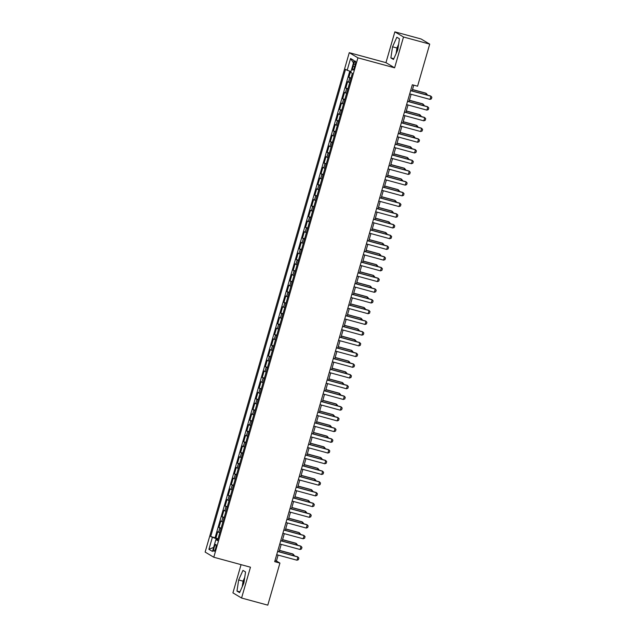 <?xml version="1.0" encoding="UTF-8"?>
<svg xmlns="http://www.w3.org/2000/svg" width="637" height="637" viewBox="0 0 637 637"><rect width="100%" height="100%" fill="white"/><g stroke="black" fill="none" stroke-linecap="round" stroke-linejoin="round"><path stroke-width="0.96" d="M244.329 580.092A8.719 2.054 -74.8 0 0 243.852 581.621A8.719 2.054 -74.8 0 0 243.071 584.862M215.672 548.306A3.575 0.844 -74.8 0 0 215.863 544.412A3.575 0.844 -74.8 0 0 214.175 547.414A3.575 0.844 -74.8 0 0 213.984 551.316A3.575 0.844 -74.8 0 0 215.672 548.306M396.962 51.708A8.719 2.054 105.2 0 1 397.735 48.468A8.719 2.054 105.2 0 1 398.213 46.939M241.065 564.653L232.919 592.872L241.574 598.024L267.787 605.15L279.922 563.084L276.418 560.998L278.122 555.09M349.267 52.68L205.13 552.08L213.785 557.232L357.922 57.832L349.267 52.68L385.958 62.657L394.614 67.817L403.508 37.002L394.852 31.85L385.958 62.657M394.852 31.85L421.057 38.976L429.712 44.128L403.508 37.002M350.597 71.408L348.869 77.395L351.043 77.985M349.689 82.675L347.635 81.679L345.78 88.113L347.945 88.702M346.592 93.392L344.545 92.397L342.69 98.823L344.856 99.412M343.502 104.11L341.448 103.114L339.593 109.54L341.758 110.129M340.405 114.827L338.358 113.832L336.503 120.258L338.669 120.847M337.315 125.545L335.261 124.549L333.406 130.975L335.572 131.564M334.218 136.262L332.172 135.259L330.316 141.693L332.482 142.282M331.129 146.98L329.074 145.977L327.219 152.41L329.393 152.999M328.031 157.697L325.985 156.694L324.129 163.128L326.295 163.717M324.942 168.415L322.887 167.412L321.032 173.845L323.206 174.434M321.844 179.132L319.798 178.129L317.943 184.563L320.108 185.152M318.755 189.842L316.7 188.847L314.845 195.272L317.019 195.87M315.657 200.559L313.611 199.564L311.756 205.99L313.922 206.579M312.568 211.277L310.514 210.282L308.658 216.707L310.832 217.297M309.471 221.995L307.424 220.999L305.569 227.425L307.735 228.014M306.381 232.712L304.327 231.709L302.471 238.142L304.645 238.732M303.292 243.43L301.237 242.426L299.382 248.86L301.548 249.449M300.194 254.147L298.148 253.144L296.285 259.577L298.458 260.167M297.105 264.865L295.05 263.861L293.195 270.295L295.361 270.884M294.007 275.582L291.961 274.579L290.098 281.013L292.272 281.602M290.918 286.292L288.864 285.296L287.008 291.722L289.174 292.319M287.82 297.009L285.774 296.014L283.919 302.44L286.085 303.029M284.731 307.727L282.677 306.731L280.821 313.157L282.987 313.746M281.634 318.444L279.587 317.449L277.732 323.875L279.898 324.464M278.544 329.162L276.49 328.166L274.635 334.592L276.8 335.181M275.447 339.879L273.4 338.876L271.545 345.31L273.711 345.899M272.357 350.597L270.303 349.594L268.448 356.027L270.621 356.616M269.26 361.314L267.214 360.311L265.358 366.745L267.524 367.334M266.17 372.032L264.116 371.029L262.261 377.462L264.435 378.052M263.073 382.749L261.027 381.746L259.171 388.18L261.337 388.769M259.984 393.459L257.929 392.464L256.074 398.889L258.248 399.487M256.886 404.177L254.84 403.181L252.985 409.607L255.15 410.196M253.797 414.894L251.742 413.899L249.887 420.324L252.061 420.914M250.699 425.612L248.653 424.616L246.798 431.042L248.963 431.631M247.61 436.329L245.556 435.326L243.7 441.759L245.874 442.349M244.52 447.047L242.466 446.043L240.611 452.477L242.777 453.066M241.423 457.764L239.377 456.761L237.513 463.195L239.687 463.784M238.334 468.482L236.279 467.478L234.424 473.912L236.59 474.501M235.236 479.199L233.19 478.196L231.335 484.63L233.5 485.219M232.147 489.909L230.092 488.913L228.237 495.339L230.403 495.936M229.049 500.626L227.003 499.631L225.148 506.057L227.313 506.646M225.96 511.344L223.905 510.348L222.05 516.774L224.216 517.363M222.862 522.061L220.816 521.066L218.961 527.492L221.127 528.081M429.712 44.128L417.569 86.194L412.33 84.769L274.682 561.659L279.922 563.084M353.734 64.003L353.049 66.359A3.464 0.812 -74.8 0 0 352.866 70.134A3.464 0.812 -74.8 0 0 354.506 67.219L355.183 64.863A3.464 0.812 -74.8 0 0 355.366 61.088A3.464 0.812 -74.8 0 0 353.734 64.003L355.303 64.433M217.695 539.961L215.871 539.635L217.512 540.614L352.372 73.366L350.74 72.387L354.14 60.603L350.581 58.485L347.181 70.277L345.541 69.298L210.68 536.545L217.448 539.221L217.249 539.881M215.871 539.635L212.471 551.427L208.912 549.309L212.32 537.517M350.923 78.391L348.869 77.395M349.761 71.129L215.083 537.739L218.037 538.798M219.773 532.779L217.719 531.776L215.863 538.209M221.007 528.495L218.961 527.492M224.105 517.777L222.05 516.774M227.194 507.06L225.148 506.057M230.291 496.342L228.237 495.339M233.381 485.625L231.335 484.63M236.478 474.907L234.424 473.912M239.568 464.19L237.513 463.195M242.657 453.472L240.611 452.477M245.755 442.763L243.7 441.759M248.844 432.045L246.798 431.042M251.941 421.328L249.887 420.324M255.031 410.61L252.985 409.607M258.128 399.893L256.074 398.889M261.218 389.175L259.171 388.18M264.315 378.458L262.261 377.462M267.405 367.74L265.358 366.745M270.502 357.023L268.448 356.027M273.591 346.305L271.545 345.31M276.689 335.595L274.635 334.592M279.778 324.878L277.732 323.875M282.876 314.16L280.821 313.157M285.965 303.443L283.919 302.44M289.063 292.725L287.008 291.722M292.152 282.008L290.098 281.013M295.242 271.29L293.195 270.295M298.339 260.573L296.285 259.577M301.428 249.855L299.382 248.86M304.526 239.146L302.471 238.142M307.615 228.428L305.569 227.425M310.713 217.711L308.658 216.707M313.802 206.993L311.756 205.99M316.9 196.276L314.845 195.272M319.989 185.558L317.943 184.563M323.086 174.841L321.032 173.845M326.176 164.123L324.129 163.128M329.273 153.406L327.219 152.41M332.363 142.696L330.316 141.693M335.46 131.978L333.406 130.975M338.55 121.261L336.503 120.258M341.647 110.543L339.593 109.54M344.736 99.826L342.69 98.823M347.834 89.108L345.78 88.113M241.574 598.024L250.468 567.209L213.785 557.232M394.614 67.817L357.922 57.832M279.086 551.746L281.212 544.372M282.175 541.028L284.309 533.655M285.272 530.31L287.398 522.937M288.362 519.593L290.496 512.22M291.459 508.875L293.585 501.502M294.549 498.166L296.683 490.785M297.646 487.448L299.772 480.067M300.736 476.731L302.87 469.35M303.833 466.013L305.959 458.64M306.923 455.296L309.056 447.922M310.02 444.578L312.146 437.205M313.109 433.861L315.235 426.487M316.207 423.143L318.333 415.77M319.296 412.426L321.422 405.052M322.394 401.716L324.52 394.335M325.483 390.999L327.609 383.617M328.573 380.281L330.707 372.9M331.67 369.564L333.796 362.19M334.759 358.846L336.893 351.473M337.857 348.128L339.983 340.755M340.946 337.411L343.08 330.038M344.044 326.693L346.17 319.32M347.133 315.976L349.267 308.603M350.231 305.258L352.357 297.885M353.32 294.549L355.454 287.168M356.417 283.831L358.543 276.45M359.507 273.114L361.641 265.74M362.604 262.396L364.73 255.023M365.694 251.679L367.82 244.305M368.791 240.961L370.917 233.588M371.881 230.244L374.007 222.87M374.978 219.526L377.104 212.153M378.067 208.809L380.193 201.435M381.157 198.099L383.291 190.718M384.254 187.382L386.38 180M387.344 176.664L389.478 169.283M390.441 165.946L392.567 158.573M393.531 155.229L395.665 147.856M396.628 144.511L398.754 137.138M399.718 133.794L401.851 126.421M402.815 123.076L404.941 115.703M405.904 112.359L408.038 104.986M409.002 101.641L411.128 94.268M412.091 90.932L413.755 85.159M217.878 539.332L217.448 539.221M274.985 560.608L276.418 560.998M350.987 71.535L347.181 70.277M215.083 537.739L210.68 536.545M353.471 62.92L350.581 58.485M208.912 549.309L213.634 547.39M392.551 46.804L390.871 57.927L393.475 59.472L397.767 49.909L399.447 38.793L396.835 37.241L392.551 46.804L396.955 48.006L396.103 53.612M239.592 592.633L243.875 583.062L245.556 571.946L242.952 570.394L238.66 579.965L236.98 591.08L239.592 592.633M398.611 44.303L396.955 48.006M393.809 58.723L390.871 57.927M244.727 577.456L243.063 581.159L242.219 586.765M239.926 591.877L236.98 591.08M243.063 581.159L238.66 579.965M410.626 90.669L430.923 96.187L431.87 97.254L431.408 98.862L429.991 99.404L409.702 93.878M429.991 99.404L430.923 96.187L430.501 95.932L410.666 90.542M425.874 94.674L426.241 93.4L412.457 89.65M427.045 94.993L427.196 94.467L425.819 93.153L412.497 89.522M407.537 101.387L427.825 106.905L428.781 107.971L428.319 109.58L426.901 110.121L406.605 104.595M426.901 110.121L427.825 106.905L427.403 106.65L407.569 101.259M404.439 112.096L424.736 117.622L425.691 118.689L425.221 120.297L423.804 120.831L403.516 115.313M423.804 120.831L424.736 117.622L424.314 117.367L404.479 111.977M401.35 122.814L421.638 128.34L422.594 129.407L422.132 131.015L420.715 131.548L400.418 126.03M420.715 131.548L421.638 128.34L421.216 128.085L401.382 122.686M398.252 133.531L418.549 139.049L419.504 140.124L419.035 141.733L417.617 142.266L397.329 136.748M417.617 142.266L418.549 139.049L418.127 138.802L398.292 133.404M422.777 105.392L423.143 104.118L409.368 100.367M423.947 105.71L424.099 105.185L422.721 103.863L409.408 100.24M419.687 116.109L420.054 114.835L406.279 111.085M420.858 116.428L421.009 115.902L419.632 114.58L406.31 110.957M416.59 126.827L416.956 125.553L403.181 121.802M417.761 127.145L417.912 126.62L416.542 125.298L403.221 121.675M413.501 137.544L413.867 136.27L400.092 132.52M414.671 137.863L414.822 137.337L413.445 136.015L400.124 132.392M395.163 144.249L415.451 149.767L416.407 150.842L415.945 152.45L414.528 152.984L394.231 147.465M414.528 152.984L415.451 149.767L415.029 149.52L395.195 144.121M410.403 148.262L410.769 146.988L396.994 143.237M411.574 148.58L411.725 148.055L410.355 146.733L397.034 143.11M392.066 154.966L412.362 160.484L413.317 161.559L412.848 163.16L411.43 163.701L391.142 158.183M411.43 163.701L412.362 160.484L411.94 160.237L392.105 154.839M407.314 158.979L407.68 157.697L393.905 153.955M408.484 159.298L408.636 158.772L407.258 157.45L393.937 153.828M388.976 165.684L409.265 171.202L410.22 172.277L409.758 173.877L408.341 174.419L388.044 168.901M408.341 174.419L409.265 171.202L408.843 170.955L389.016 165.556M404.216 169.697L404.591 168.415L390.807 164.672M405.387 170.015L405.546 169.49L404.169 168.168L390.847 164.545M385.887 176.401L406.175 181.919L407.131 182.986L406.661 184.595L405.243 185.136L384.955 179.618M405.243 185.136L406.175 181.919L405.753 181.672L385.918 176.274M401.127 180.406L401.493 179.132L387.718 175.382M402.297 180.733L402.449 180.207L401.071 178.886L387.75 175.263M382.789 187.119L403.078 192.637L404.033 193.704L403.571 195.312L402.154 195.854L381.858 190.328M402.154 195.854L403.078 192.637L402.656 192.382L382.829 186.991M398.029 191.124L398.404 189.85L384.621 186.1M399.208 191.442L399.359 190.917L397.982 189.603L384.66 185.98M379.7 197.836L399.988 203.354L400.944 204.421L400.474 206.03L399.057 206.571L378.768 201.045M399.057 206.571L399.988 203.354L399.566 203.099L379.732 197.709M394.94 201.841L395.306 200.567L381.531 196.817M396.11 202.16L396.262 201.634L394.884 200.313L381.563 196.69M376.602 208.546L396.891 214.072L397.846 215.139L397.384 216.747L395.967 217.281L375.679 211.763M395.967 217.281L396.891 214.072L396.469 213.817L376.642 208.426M391.843 212.559L392.217 211.285L378.434 207.535M393.021 212.877L393.172 212.352L391.795 211.03L378.474 207.407M373.513 219.263L393.801 224.789L394.757 225.856L394.295 227.465L392.87 227.998L372.581 222.48M392.87 227.998L393.801 224.789L393.379 224.535L373.545 219.144M388.753 223.276L389.119 222.002L375.344 218.252M389.924 223.595L390.075 223.069L388.697 221.748L375.376 218.125M370.416 229.981L390.704 235.499L391.659 236.574L391.198 238.182L389.78 238.716L369.492 233.198M389.78 238.716L390.704 235.499L390.282 235.252L370.455 229.853M367.326 240.698L387.615 246.216L388.57 247.291L388.108 248.9L386.683 249.433L366.394 243.915M386.683 249.433L387.615 246.216L387.192 245.97L367.358 240.571M364.229 251.416L384.517 256.934L385.473 258.009L385.011 259.617L383.593 260.151L363.305 254.633M383.593 260.151L384.517 256.934L384.103 256.687L364.268 251.289M361.139 262.133L381.428 267.651L382.383 268.726L381.921 270.327L380.496 270.868L360.208 265.35M380.496 270.868L381.428 267.651L381.006 267.405L361.171 262.006M358.042 272.851L378.33 278.369L379.286 279.436L378.824 281.044L377.407 281.586L357.118 276.068M377.407 281.586L378.33 278.369L377.916 278.122L358.082 272.724M354.952 283.569L375.241 289.087L376.196 290.154L375.734 291.762L374.309 292.303L354.021 286.785M374.309 292.303L375.241 289.087L374.819 288.832L354.984 283.441M351.855 294.286L372.151 299.804L373.107 300.871L372.637 302.479L371.22 303.021L350.931 297.495M371.22 303.021L372.151 299.804L371.729 299.549L351.895 294.159M348.765 305.004L369.054 310.522L370.009 311.589L369.548 313.197L368.13 313.738L347.834 308.212M368.13 313.738L369.054 310.522L368.632 310.267L348.797 304.876M345.668 315.713L365.964 321.239L366.92 322.306L366.45 323.915L365.033 324.448L344.744 318.93M365.033 324.448L365.964 321.239L365.542 320.984L345.708 315.594M342.579 326.431L362.867 331.957L363.823 333.024L363.361 334.632L361.943 335.166L341.647 329.647M361.943 335.166L362.867 331.957L362.445 331.702L342.61 326.303M339.481 337.148L359.778 342.666L360.733 343.741L360.263 345.35L358.846 345.883L338.558 340.365M358.846 345.883L359.778 342.666L359.356 342.419L339.521 337.021M336.392 347.866L356.68 353.384L357.636 354.459L357.174 356.067L355.757 356.601L335.46 351.083M355.757 356.601L356.68 353.384L356.258 353.137L336.432 347.738M333.294 358.583L353.591 364.101L354.546 365.176L354.076 366.777L352.659 367.318L332.371 361.8M352.659 367.318L353.591 364.101L353.169 363.854L333.334 358.456M330.205 369.301L350.493 374.819L351.449 375.886L350.987 377.494L349.57 378.036L329.273 372.518M349.57 378.036L350.493 374.819L350.071 374.572L330.245 369.173M327.115 380.018L347.404 385.536L348.359 386.603L347.89 388.212L346.472 388.753L326.184 383.235M346.472 388.753L347.404 385.536L346.982 385.289L327.147 379.891M324.018 390.736L344.306 396.254L345.262 397.321L344.8 398.929L343.383 399.471L323.094 393.945M343.383 399.471L344.306 396.254L343.884 395.999L324.058 390.608M320.929 401.453L341.217 406.971L342.173 408.038L341.711 409.647L340.285 410.188L319.997 404.662M340.285 410.188L341.217 406.971L340.795 406.717L320.96 401.326M317.831 412.163L338.12 417.689L339.075 418.756L338.613 420.364L337.196 420.898L316.908 415.38M337.196 420.898L338.12 417.689L337.698 417.434L317.871 412.043M314.742 422.88L335.03 428.406L335.986 429.473L335.524 431.082L334.099 431.615L313.81 426.097M334.099 431.615L335.03 428.406L334.608 428.152L314.774 422.761M311.644 433.598L331.933 439.116L332.888 440.191L332.426 441.799L331.009 442.333L310.721 436.815M331.009 442.333L331.933 439.116L331.519 438.869L311.684 433.471M308.555 444.315L328.843 449.833L329.799 450.908L329.337 452.517L327.912 453.05L307.623 447.532M327.912 453.05L328.843 449.833L328.421 449.587L308.587 444.188M305.457 455.033L325.746 460.551L326.701 461.626L326.24 463.234L324.822 463.768L304.534 458.25M324.822 463.768L325.746 460.551L325.332 460.304L305.497 454.906M302.368 465.751L322.656 471.269L323.612 472.343L323.15 473.944L321.725 474.485L301.436 468.967M321.725 474.485L322.656 471.269L322.234 471.022L302.4 465.623M299.271 476.468L319.567 481.986L320.515 483.053L320.053 484.661L318.635 485.203L298.347 479.685M318.635 485.203L319.567 481.986L319.145 481.739L299.31 476.341M296.181 487.186L316.47 492.704L317.425 493.771L316.963 495.379L315.546 495.92L295.25 490.394M315.546 495.92L316.47 492.704L316.048 492.449L296.213 487.058M293.084 497.903L313.38 503.421L314.336 504.488L313.866 506.097L312.448 506.638L292.16 501.112M312.448 506.638L313.38 503.421L312.958 503.166L293.124 497.776M289.994 508.621L310.283 514.139L311.238 515.206L310.776 516.814L309.359 517.348L289.063 511.829M309.359 517.348L310.283 514.139L309.861 513.884L290.026 508.493M286.897 519.33L307.193 524.856L308.149 525.923L307.679 527.532L306.262 528.065L285.973 522.547M306.262 528.065L307.193 524.856L306.771 524.601L286.937 519.211M283.807 530.048L304.096 535.566L305.051 536.641L304.59 538.249L303.172 538.783L282.876 533.265M303.172 538.783L304.096 535.566L303.674 535.319L283.847 529.92M280.71 540.765L301.006 546.283L301.962 547.358L301.492 548.967L300.075 549.5L279.786 543.982M300.075 549.5L301.006 546.283L300.584 546.036L280.75 540.638M277.621 551.483L297.909 557.001L298.864 558.076L298.403 559.684L296.985 560.218L276.689 554.7M296.985 560.218L297.909 557.001L297.487 556.754L277.66 551.355M385.656 233.994L386.03 232.72L372.247 228.97M386.834 234.312L386.985 233.787L385.608 232.465L372.287 228.842M382.566 244.712L382.933 243.438L369.157 239.687M383.737 245.03L383.888 244.504L382.511 243.183L369.189 239.56M379.477 255.429L379.843 254.147L366.06 250.405M380.647 255.748L380.799 255.222L379.421 253.9L366.1 250.277M376.379 266.147L376.746 264.865L362.971 261.122M377.55 266.465L377.701 265.94L376.324 264.618L363.002 260.995M373.29 276.864L373.656 275.582L359.873 271.84M374.46 277.183L374.612 276.657L373.234 275.335L359.913 271.712M370.193 287.574L370.559 286.3L356.784 282.549M371.363 287.892L371.514 287.375L370.137 286.053L356.824 282.43M367.103 298.291L367.469 297.017L353.686 293.267M368.274 298.61L368.425 298.084L367.047 296.77L353.726 293.139M364.006 309.009L364.372 307.735L350.597 303.984M365.176 309.327L365.327 308.802L363.958 307.48L350.637 303.857M360.916 319.726L361.283 318.452L347.507 314.702M362.087 320.045L362.238 319.519L360.861 318.197L347.539 314.574M357.819 330.444L358.185 329.17L344.41 325.419M358.989 330.762L359.141 330.237L357.771 328.915L344.45 325.292M354.729 341.161L355.096 339.887L341.321 336.137M355.9 341.48L356.051 340.954L354.674 339.632L341.352 336.01M351.632 351.879L352.006 350.597L338.223 346.854M352.802 352.197L352.954 351.672L351.584 350.35L338.263 346.727M348.543 362.596L348.909 361.314L335.134 357.572M349.713 362.915L349.864 362.389L348.487 361.068L335.166 357.445M345.445 373.314L345.819 372.032L332.036 368.29M346.624 373.632L346.775 373.107L345.397 371.785L332.076 368.162M342.356 384.023L342.722 382.749L328.947 378.999M343.526 384.342L343.677 383.824L342.3 382.503L328.979 378.88M339.258 394.741L339.632 393.467L325.849 389.717M340.437 395.059L340.588 394.534L339.21 393.22L325.889 389.589M336.169 405.458L336.535 404.184L322.76 400.434M337.339 405.777L337.491 405.251L336.113 403.93L322.792 400.307M333.071 416.176L333.446 414.902L319.663 411.152M334.25 416.494L334.401 415.969L333.024 414.647L319.702 411.024M329.982 426.894L330.348 425.62L316.573 421.869M331.152 427.212L331.304 426.686L329.926 425.365L316.605 421.742M326.885 437.611L327.259 436.337L313.476 432.587M328.063 437.93L328.214 437.404L326.837 436.082L313.515 432.459M323.795 448.329L324.161 447.055L310.386 443.304M324.966 448.647L325.117 448.122L323.739 446.8L310.418 443.177M320.706 459.046L321.072 457.764L307.289 454.022M321.876 459.365L322.027 458.839L320.65 457.517L307.329 453.894M317.608 469.764L317.974 468.482L304.199 464.739M318.779 470.082L318.93 469.557L317.552 468.235L304.239 464.612M314.519 480.473L314.885 479.199L301.102 475.449M315.689 480.8L315.841 480.274L314.463 478.952L301.142 475.329M311.421 491.191L311.788 489.917L298.012 486.166M312.592 491.509L312.743 490.984L311.366 489.67L298.052 486.047M308.332 501.908L308.698 500.634L294.923 496.884M309.502 502.227L309.654 501.701L308.276 500.387L294.955 496.756M305.234 512.626L305.601 511.352L291.826 507.601M306.405 512.944L306.556 512.419L305.187 511.097L291.865 507.474M302.145 523.343L302.511 522.069L288.736 518.319M303.316 523.662L303.467 523.136L302.089 521.814L288.768 518.192M299.048 534.061L299.414 532.787L285.639 529.036M300.218 534.379L300.369 533.854L299 532.532L285.679 528.909M295.958 544.778L296.324 543.504L282.549 539.754M297.129 545.097L297.28 544.571L295.902 543.25L282.581 539.627M292.861 555.496L293.235 554.214L279.452 550.472M294.031 555.814L294.19 555.289L292.813 553.967L279.492 550.344M348.487 82.189L349.729 77.897M218.571 532.285L219.813 528.001M221.668 521.568L222.902 517.284M224.757 510.858L226 506.566M227.855 500.141L229.089 495.849M230.944 489.423L232.187 485.131M234.042 478.706L235.276 474.422M237.131 467.988L238.373 463.704M240.229 457.27L241.463 452.987M243.318 446.553L244.56 442.269M246.415 435.835L247.65 431.552M249.505 425.118L250.747 420.834M252.602 414.408L253.837 410.117M255.692 403.691L256.934 399.399M258.789 392.973L260.023 388.681M261.879 382.256L263.113 377.964M264.976 371.538L266.21 367.254M268.066 360.821L269.3 356.537M271.163 350.103L272.397 345.819M274.252 339.386L275.487 335.102M277.342 328.668L278.584 324.384M280.439 317.951L281.673 313.667M283.529 307.241L284.771 302.949M286.626 296.524L287.86 292.232M289.716 285.806L290.958 281.514M292.813 275.088L294.047 270.805M295.902 264.371L297.145 260.087M299 253.653L300.234 249.37M302.089 242.936L303.331 238.652M305.187 232.218L306.421 227.935M308.276 221.501L309.518 217.217M311.374 210.791L312.608 206.499M314.463 200.074L315.705 195.782M317.56 189.356L318.795 185.064M320.65 178.639L321.884 174.355M323.747 167.921L324.981 163.637M326.837 157.204L328.071 152.92M329.926 146.486L331.168 142.202M333.024 135.769L334.258 131.485M336.113 125.051L337.355 120.767M339.21 114.341L340.445 110.05M342.3 103.624L343.542 99.332M345.397 92.906L346.632 88.615M354.626 66.789L353.049 66.359"/></g></svg>
